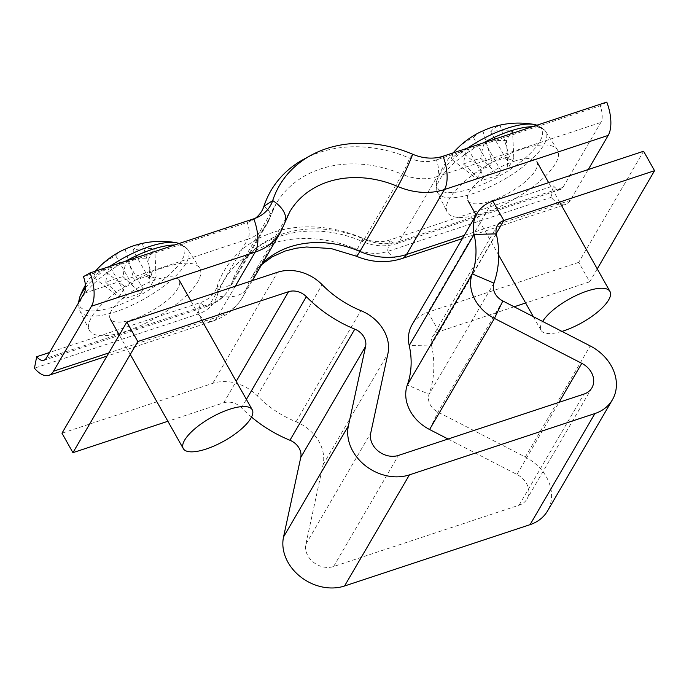<?xml version="1.0" encoding="UTF-8"?>
<svg xmlns="http://www.w3.org/2000/svg" width="689" height="689" viewBox="0 0 689 689"><rect width="100%" height="100%" fill="white"/><g stroke="black" fill="none" stroke-linecap="round" stroke-linejoin="round"><path stroke-width="0.52" stroke-dasharray="3.44 2.58" d="M448.057 439.014L516.939 474.463A19.783 16.105 -149.7 0 1 527.033 498.965A19.783 16.105 -149.7 0 1 519.084 505.201L333.588 566.53A19.783 16.105 -149.7 0 1 313.374 562.198A19.783 16.105 -149.7 0 1 305.856 544.25L323.072 464.731A39.566 32.211 30.3 0 0 319.007 441.632A39.566 32.211 30.3 0 0 296.02 421.763A94.953 77.306 -149.7 0 1 257.264 395.787A39.566 32.211 30.3 0 0 212.712 383.368L61.976 433.2M514.149 306.786L438.962 331.65A15.83 12.884 30.3 0 0 432.597 336.645A15.83 12.884 30.3 0 0 431.452 344.991A118.689 96.632 -149.7 0 1 429.066 394.254A15.83 12.884 30.3 0 0 437.971 412.082L525.319 457.022A43.519 35.432 -149.7 0 1 547.54 510.928M643.586 151.244L578.726 262.354L589.689 281.81L597.242 268.882M589.689 281.81L525.638 302.988M578.726 262.354L427.998 312.186A39.566 32.211 30.3 0 0 412.1 324.674M251.519 417.078A118.689 96.632 -149.7 0 1 241.494 407.793A15.83 12.884 30.3 0 0 223.675 402.824L167.883 421.272M255.326 218.258A36.396 29.636 -149.7 0 1 252.002 220.402A36.396 29.636 -149.7 0 1 247.179 222.487L83.429 276.625M285.177 222.013A31.651 18.103 18.2 0 1 284.264 224.028L246.352 288.992A31.651 18.103 18.2 0 1 217.104 295.796L217.147 286.443A36.396 29.636 -149.7 0 1 200.43 302.583L49.582 352.458M356.153 256.136A31.651 2.79 113.1 0 1 357.143 249.496A117.113 95.34 -149.7 0 0 217.104 295.796A41.151 33.494 -149.7 0 1 198.199 314.046L34.45 368.184M303.746 159.262A121.858 99.207 -149.7 0 1 409.619 158.169A36.396 29.636 30.3 0 0 436.43 159.917L600.179 105.779L606.794 102.101M235.268 286.236L217.276 317.069A31.651 14.925 71.7 0 1 212.591 321.177A31.651 14.925 71.7 0 1 198.199 314.046L200.43 302.583A15.83 7.467 -108.3 0 0 207.622 306.149A15.83 7.467 -108.3 0 0 209.964 304.099L247.876 239.143A47.481 38.653 -149.7 0 0 266.953 224.158L270.14 217.069A15.83 9.052 -161.8 0 1 269.692 218.077A110.783 90.19 -149.7 0 1 276.065 203.901L238.153 268.856A110.783 90.19 -149.7 0 0 231.771 283.033L269.692 218.077A47.481 38.653 -149.7 0 1 266.953 224.158L229.041 289.113A47.481 38.653 -149.7 0 0 231.771 283.033A15.83 9.052 -161.8 0 1 217.147 286.443A121.858 99.207 -149.7 0 1 362.87 238.265A36.396 29.636 30.3 0 0 389.673 240.022L553.431 185.884A15.83 7.467 -108.3 0 0 560.622 189.441A15.83 7.467 -108.3 0 0 562.965 187.391L600.877 122.435A15.83 7.467 -108.3 0 0 600.179 105.779M588.268 169.528L570.268 200.361A31.651 14.925 71.7 0 1 565.591 204.469A31.651 14.925 71.7 0 1 551.2 197.347L553.431 185.884M401.833 258.608A31.651 14.925 71.7 0 1 387.451 251.485L389.673 240.022A15.83 7.467 -108.3 0 0 396.873 243.579C385.504 247.11 374.006 246.447 362.371 241.581A15.83 1.395 -66.9 0 1 362.87 238.265L357.143 249.496A41.151 33.494 30.3 0 0 387.451 251.485L551.2 197.347M85.462 287.735A59.883 20.291 -29.4 0 1 109.706 266.445M176.263 242.709A59.883 20.291 -29.4 0 1 181.93 260.046A59.883 20.291 -29.4 0 1 114.262 306.648A59.883 20.291 -29.4 0 1 79.752 297.097M126.139 331.22A63.302 21.454 -29.4 0 1 89.329 330.186A63.302 21.454 -29.4 0 1 163.198 267.728A63.302 21.454 -29.4 0 1 199.612 268.047A63.302 21.454 -29.4 0 1 181.732 299.801A63.302 21.454 -29.4 0 1 126.139 331.22M133.089 319.317A39.566 13.41 -29.4 0 1 110.206 318.895A39.566 13.41 -29.4 0 1 121.755 299.052A39.566 13.41 -29.4 0 1 156.248 279.631A39.566 13.41 -29.4 0 1 179.14 280.053A39.566 13.41 -29.4 0 1 167.582 299.896A39.566 13.41 -29.4 0 1 133.089 319.317M122.814 250.167A86.435 40.763 71.7 0 0 115.735 255.748A86.435 70.364 -149.7 0 0 99.423 266.936A86.831 49.772 -138.5 0 0 95.926 271.716A86.831 49.772 -138.5 0 0 93.394 277.254L119.042 297.131L125.932 294.858L109.715 266.066A86.435 40.763 71.7 0 0 105.796 282.369A86.831 50.142 -176.1 0 1 123.021 276.668A86.435 40.763 -108.3 0 1 126.94 260.373A86.435 70.364 30.3 0 1 148.755 258.952A86.831 23.521 97 0 1 151.735 253.268A86.831 23.521 97 0 1 154.775 248.634L156.076 276.565L149.186 278.847L132.96 250.055A86.435 70.364 -149.7 0 1 154.775 248.634M133.39 245.844A86.831 76.393 79.9 0 1 142.373 243.518A86.435 40.763 -108.3 0 0 132.96 250.055M109.715 266.066A86.435 70.364 30.3 0 0 93.394 277.254M115.735 255.748L131.961 284.54L125.071 286.813L99.423 266.936M126.94 260.373L143.157 289.165L150.047 286.882L148.755 258.952M119.042 297.131L125.071 286.813M156.076 276.565L150.047 286.882M123.021 276.668L140.754 293.29L143.157 289.165M140.754 293.29L123.529 298.983L125.932 294.858M125.148 249.211L134.364 280.414L131.961 284.54M134.364 280.414L151.589 274.722L149.186 278.847M105.796 282.369L123.529 298.983M142.373 243.518L151.589 274.722M534.018 124.433A59.883 20.291 -29.4 0 1 539.676 141.77A59.883 20.291 -29.4 0 1 472.017 188.373A59.883 20.291 -29.4 0 1 437.506 178.813A59.883 20.291 -29.4 0 1 439.41 174.92A59.883 20.291 -29.4 0 1 467.452 148.169M520.953 149.444A63.302 21.454 -29.4 0 1 557.358 149.771A63.302 21.454 -29.4 0 1 539.487 181.526A63.302 21.454 -29.4 0 1 483.893 212.944A63.302 21.454 -29.4 0 1 447.083 211.911A63.302 21.454 -29.4 0 1 520.953 149.444M514.003 161.355A39.566 13.41 -29.4 0 1 536.886 161.769A39.566 13.41 -29.4 0 1 525.337 181.612A39.566 13.41 -29.4 0 1 490.835 201.033A39.566 13.41 -29.4 0 1 467.952 200.62A39.566 13.41 -29.4 0 1 479.501 180.776A39.566 13.41 -29.4 0 1 514.003 161.355M480.569 131.892A86.435 40.763 71.7 0 0 473.481 137.473A86.435 70.364 -149.7 0 0 457.169 148.652A86.831 49.772 -138.5 0 0 453.681 153.44A86.831 49.772 -138.5 0 0 451.149 158.97L476.797 178.856L483.687 176.582L467.461 147.79A86.435 70.364 30.3 0 0 451.149 158.97M491.136 127.568A86.831 76.393 79.9 0 1 500.128 125.234A86.435 40.763 -108.3 0 0 490.706 131.771A86.435 70.364 -149.7 0 1 512.521 130.35A86.831 23.521 97 0 0 509.49 134.992A86.831 23.521 97 0 0 506.501 140.668A86.435 70.364 30.3 0 0 484.686 142.089A86.435 40.763 -108.3 0 0 480.776 158.392A86.831 50.142 -176.1 0 0 463.551 164.085A86.435 40.763 71.7 0 1 467.461 147.79M484.686 142.089L500.912 170.881L507.802 168.607L506.501 140.668M512.521 130.35L513.822 158.289L506.932 160.563L490.706 131.771M473.481 137.473L489.707 166.264L482.817 168.538L457.169 148.652M561.948 331.383A39.566 13.41 -29.4 0 1 541.046 330.332A39.566 13.41 -29.4 0 1 542.639 321.444M513.822 158.289L507.802 168.607M476.797 178.856L482.817 168.538M482.903 130.936L492.118 162.13L489.707 166.264M492.118 162.13L509.343 156.437L506.932 160.563M480.776 158.392L498.5 175.015L500.912 170.881M498.5 175.015L481.275 180.707L483.687 176.582M500.128 125.234L509.343 156.437M463.551 164.085L481.275 180.707M323.072 464.731L387.933 353.612M519.084 505.201L583.945 394.091M333.588 566.53L398.449 455.42M516.939 474.463L559.046 402.324M525.319 457.022L590.18 345.912M496.235 233.519L438.962 331.65L427.998 312.186L492.859 201.076M496.313 233.872L431.452 344.991L409.232 345.551M493.918 283.145L429.066 394.254L407.32 384.962M429.583 429.514L437.971 412.082L502.824 300.964M305.856 544.25L370.716 433.131M296.02 421.763L360.881 310.644M257.264 395.787L322.125 284.678M241.494 407.793L246.395 399.405M212.712 383.368L277.564 272.25M223.675 402.824L236.215 381.344M84.127 293.281L247.876 239.143A15.83 7.467 -108.3 0 0 247.179 222.487L253.793 218.809M43.872 360.287L207.622 306.149C216.966 302.996 224.106 297.312 229.041 289.113A47.481 38.653 -149.7 0 1 209.964 304.099L46.215 358.237M280.621 232.133A63.302 51.537 -149.7 0 0 284.264 224.028A94.953 77.306 -149.7 0 1 289.733 211.876L251.821 276.832A94.953 77.306 -149.7 0 0 246.352 288.992A63.302 51.537 -149.7 0 1 242.709 297.088A63.302 51.537 -149.7 0 1 217.276 317.069L108.836 352.914M560.622 189.441L396.873 243.579A15.83 7.467 -108.3 0 0 399.215 241.529A47.481 38.653 30.3 0 1 364.248 239.238A15.83 1.395 -66.9 0 1 362.371 241.581C312.789 219.515 257.049 233.7 238.153 268.856A110.783 90.19 -149.7 0 1 364.248 239.238L402.161 174.283A110.783 90.19 -149.7 0 0 276.065 203.901L270.14 217.069A15.83 9.052 -161.8 0 0 263.904 206.338M562.965 187.391L399.215 241.529L437.127 176.573A47.481 38.653 30.3 0 1 402.161 174.283A15.83 1.395 -66.9 0 0 409.619 158.169L412.737 154.258M261.691 264.567L251.821 276.832A94.953 77.306 -149.7 0 1 262.449 263.276M464.188 235.431L570.268 200.361M443.044 156.239L436.43 159.917A15.83 7.467 -108.3 0 1 437.127 176.573L600.877 122.435M174.618 244.983A62.096 21.04 -29.4 0 1 187.899 249.728A62.096 21.04 -29.4 0 1 170.364 280.879A62.096 21.04 -29.4 0 1 115.83 311.695A62.096 21.04 -29.4 0 1 79.726 310.679A62.096 21.04 -29.4 0 1 125.432 261.252M532.364 126.707A62.096 21.04 -29.4 0 1 545.654 131.453A62.096 21.04 -29.4 0 1 528.119 162.595A62.096 21.04 -29.4 0 1 473.584 193.411A62.096 21.04 -29.4 0 1 437.481 192.403A62.096 21.04 -29.4 0 1 483.178 142.968M591.894 387.847L527.033 498.965M497.458 225.527L432.597 336.645M252.338 280.595L242.709 297.088C235.681 308.741 225.639 316.768 212.591 321.177L106.984 356.092M252.002 220.402L259.236 216.458M462.336 238.601L565.591 204.469M89.329 330.186L79.726 310.679L78.331 303.212M130.247 354.473L119.283 335.018M95.375 271.182A87.038 87.038 0 0 0 85.402 285.212M201.851 320.368L190.887 300.912M179.269 243.45L182.533 244.828L187.899 249.728L199.612 268.047M557.358 149.771L545.654 131.453L540.288 126.543L537.015 125.165M559.606 202.084L548.642 182.628M453.129 152.906A87.038 87.038 0 0 0 437.506 178.813C435.586 183.076 435.577 187.606 437.481 192.403L447.083 211.911M541.046 330.332L533.338 316.664M498.707 255.188L476.09 215.054"/><path stroke-width="1.03" d="M236.215 381.344L288.527 291.705A15.83 12.884 -149.7 0 1 306.355 296.675A118.689 96.632 30.3 0 0 354.801 329.135A15.83 12.884 -149.7 0 1 363.99 337.085A15.83 12.884 -149.7 0 1 365.618 346.326L348.401 425.845A43.519 35.432 30.3 0 0 364.946 465.333A43.519 35.432 30.3 0 0 409.412 474.876L594.908 413.546A43.519 35.432 30.3 0 0 612.392 399.809A43.519 35.432 30.3 0 0 590.18 345.912L502.824 300.964A15.83 12.884 -149.7 0 1 493.918 283.145A118.689 96.632 30.3 0 0 496.313 233.872A15.83 12.884 -149.7 0 1 497.458 225.527A15.83 12.884 -149.7 0 1 503.823 220.532L654.55 170.7L643.586 151.244L492.859 201.076L503.823 220.532L496.235 233.519M612.392 399.809L547.54 510.928A43.519 35.432 -149.7 0 1 530.048 524.665L344.552 585.994A43.519 35.432 -149.7 0 1 300.085 576.443A43.519 35.432 -149.7 0 1 283.541 536.964L300.757 457.444A15.83 12.884 30.3 0 0 299.129 448.203A15.83 12.884 30.3 0 0 289.94 440.254A118.689 96.632 -149.7 0 1 251.519 417.078M167.883 421.272L72.939 452.656L61.976 433.2L126.836 322.082L277.564 272.25A39.566 32.211 -149.7 0 1 322.125 284.678A94.953 77.306 30.3 0 0 360.881 310.644A39.566 32.211 -149.7 0 1 383.868 330.513A39.566 32.211 -149.7 0 1 387.933 353.612L370.716 433.131A19.783 16.105 30.3 0 0 378.235 451.08A19.783 16.105 30.3 0 0 398.449 455.42L583.945 394.091A19.783 16.105 30.3 0 0 591.894 387.847A19.783 16.105 30.3 0 0 581.792 363.344L494.444 318.396A39.566 32.211 -149.7 0 1 472.18 273.843A94.953 77.306 30.3 0 0 474.092 234.432A39.566 32.211 -149.7 0 1 476.96 213.556A39.566 32.211 -149.7 0 1 492.859 201.076M597.242 268.882L654.55 170.7M525.638 302.988L514.149 306.786M476.96 213.556L412.1 324.674A39.566 32.211 30.3 0 0 409.232 345.551A94.953 77.306 -149.7 0 1 407.32 384.962A39.566 32.211 30.3 0 0 429.583 429.514L448.057 439.014M126.836 322.082L137.8 341.546L72.939 452.656M288.527 291.705L137.8 341.546M83.429 276.625L90.044 272.947A31.651 14.925 71.7 0 1 91.439 306.252L53.518 371.207A31.651 14.925 71.7 0 1 48.841 375.316A31.651 14.925 71.7 0 1 34.45 368.184L36.681 356.73A15.83 7.467 -108.3 0 0 43.872 360.287A15.83 7.467 -108.3 0 0 46.215 358.237L84.127 293.281A15.83 7.467 -108.3 0 0 83.429 276.625M255.326 218.258A36.396 29.636 -149.7 0 0 263.904 206.338L272.698 200.559A41.151 33.494 -149.7 0 1 259.236 216.458A41.151 33.494 -149.7 0 1 253.793 218.809L90.044 272.947M49.582 352.458L36.681 356.73M253.793 218.809A31.651 14.925 71.7 0 1 255.188 252.114A63.302 51.537 -149.7 0 0 280.621 232.133L285.177 222.013A31.651 18.103 18.2 0 0 272.698 200.559A117.113 95.34 -149.7 0 1 310.989 155.309A117.113 95.34 -149.7 0 1 412.737 154.258A41.151 33.494 30.3 0 0 443.044 156.239L606.794 102.101A31.651 14.925 71.7 0 1 608.189 135.406L588.268 169.528M263.904 206.338A121.858 99.207 -149.7 0 1 303.746 159.262L310.989 155.309M78.331 303.212L79.752 297.097A59.883 20.291 -29.4 0 1 81.655 293.195A59.883 20.291 -29.4 0 1 85.462 287.735M109.706 266.445A59.883 20.291 -29.4 0 1 149.324 246.593A59.883 20.291 -29.4 0 1 176.263 242.709A87.038 87.038 0 0 0 133.39 245.844A86.831 76.393 79.9 0 0 125.148 249.211A86.435 40.763 71.7 0 0 122.814 250.167A87.038 87.038 0 0 0 95.375 271.182M206.183 449.03A39.566 13.41 -29.4 0 1 183.291 448.608A39.566 13.41 -29.4 0 1 194.849 428.773A39.566 13.41 -29.4 0 1 229.342 409.352A39.566 13.41 -29.4 0 1 252.234 409.766A39.566 13.41 -29.4 0 1 240.676 429.609A39.566 13.41 -29.4 0 1 206.183 449.03M467.452 148.169A59.883 20.291 -29.4 0 1 507.07 128.309A59.883 20.291 -29.4 0 1 534.018 124.433A87.038 87.038 0 0 0 491.136 127.568A86.831 76.393 79.9 0 0 482.903 130.936A86.435 40.763 71.7 0 0 480.569 131.892A87.038 87.038 0 0 0 453.129 152.906M542.639 321.444A39.566 13.41 -29.4 0 1 587.097 291.068A39.566 13.41 -29.4 0 1 609.98 291.49A39.566 13.41 -29.4 0 1 598.431 311.333A39.566 13.41 -29.4 0 1 563.929 330.754A39.566 13.41 -29.4 0 1 561.948 331.383M289.94 440.254L354.801 329.135M344.552 585.994L409.412 474.876M530.048 524.665L594.908 413.546M559.046 402.324L581.792 363.344M409.232 345.551L474.092 234.432L496.313 233.872M407.32 384.962L472.18 273.843L493.918 283.145M502.824 300.964L494.444 318.396L429.583 429.514M283.541 536.964L348.401 425.845M300.757 457.444L365.618 346.326M246.395 399.405L306.355 296.675M108.836 352.914L53.518 371.207M91.439 306.252L255.188 252.114L235.268 286.236M285.177 222.013L289.733 211.876A94.953 77.306 -149.7 0 1 397.811 186.486L359.899 251.451A31.651 2.79 113.1 0 1 356.153 256.136C371.345 262.509 386.572 263.336 401.833 258.608L462.336 238.601M412.737 154.258A31.651 2.79 113.1 0 1 397.811 186.486A63.302 51.537 30.3 0 0 444.439 189.544L406.519 254.499L464.188 235.431M262.449 263.276A94.953 77.306 -149.7 0 1 359.899 251.451A63.302 51.537 30.3 0 0 406.519 254.499A31.651 14.925 71.7 0 1 401.833 258.608M443.044 156.239A31.651 14.925 71.7 0 1 444.439 189.544L608.189 135.406M125.432 261.252A62.096 21.04 -29.4 0 1 152.183 249.409A62.096 21.04 -29.4 0 1 174.618 244.983M483.178 142.968A62.096 21.04 -29.4 0 1 509.938 131.134A62.096 21.04 -29.4 0 1 532.364 126.707M106.984 356.092L48.841 375.316M280.621 232.133L252.338 280.595M261.691 264.567L272.069 256.902L285.117 251.037L296.365 248.195L306.536 246.989L331.116 248.557L356.153 256.136M183.291 448.608L130.247 354.473M119.283 335.018L110.206 318.895M85.402 285.212A87.038 87.038 0 0 0 79.752 297.097M252.234 409.766L201.851 320.368M190.887 300.912L179.14 280.053M179.269 243.45L176.263 242.709M537.015 125.165L534.018 124.433M609.98 291.49L559.606 202.084M548.642 182.628L536.886 161.769M533.338 316.664L498.707 255.188M476.09 215.054L467.952 200.62"/></g></svg>
